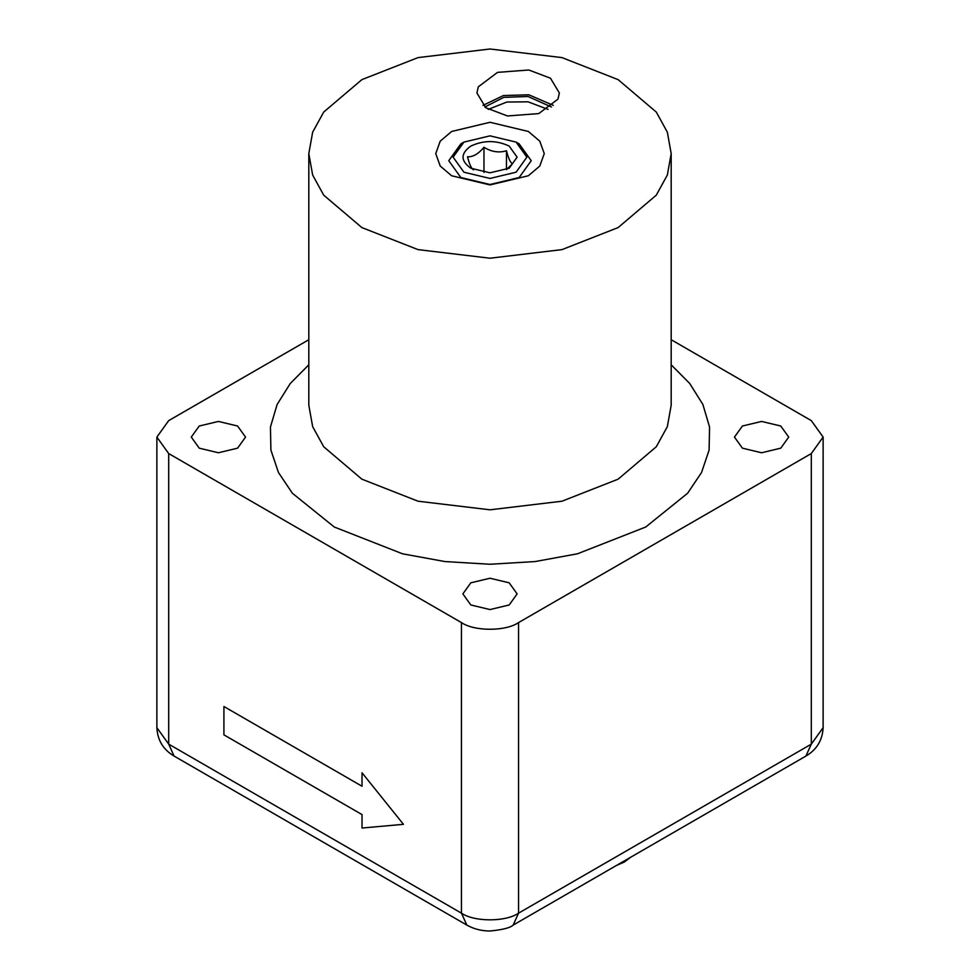 <?xml version="1.0" encoding="UTF-8"?>
<svg xmlns="http://www.w3.org/2000/svg" width="980" height="980" viewBox="0 0 980 980"><rect width="100%" height="100%" fill="white"/><g stroke="black" fill="none" stroke-linecap="round" stroke-linejoin="round"><path stroke-width="1.47" d="M470.817 168.229L470.817 168.229C460.478 160.843 460.478 153.468 470.817 146.081C483.606 140.103 496.395 140.103 509.184 146.081L517.121 157.155L509.184 168.229L490 172.811L470.817 168.229M506.476 150.761L506.476 169.589L512.503 163.758C510.494 162.864 508.485 158.527 506.476 150.761C498.979 153.039 491.47 151.876 483.973 147.282C478.473 153.885 472.985 157.057 467.497 156.788C469.506 164.554 471.515 168.891 473.524 169.785M463.92 172.211L453.115 157.155L463.92 142.1L490 135.853L516.08 142.1L526.885 157.155L516.08 172.211L490 178.446L463.92 172.211M463.92 142.1L460.845 143.864L448.767 160.696L460.845 177.527L490 184.497L519.155 177.527L531.234 160.696L519.155 143.864L516.08 142.1M483.973 147.282L483.973 172.419M362.024 772.791L362.024 786.242L223.918 706.507L223.918 734.853L362.024 814.588L362.024 828.027L403.454 824.327L362.024 772.791L403.454 824.327L362.024 828.027L362.024 814.588L223.918 734.853L223.918 706.507L362.024 786.242L362.024 772.791M451.645 175.763L490 184.926L528.355 175.763L539.784 166.049L544.255 153.615L539.784 141.169L528.355 131.467L490 122.292L451.645 131.467L440.216 141.169L435.745 153.615L440.216 166.049L451.645 175.763M361.877 227.581L323.706 195.155L312.657 175.04L308.81 153.615L312.657 132.178L323.706 112.063L361.877 79.637L418.031 57.6L490 49L561.969 57.6L618.123 79.637L656.294 112.063L667.343 132.178L671.19 153.615L667.343 175.04L656.294 195.155L618.123 227.581L561.969 249.618L490 258.218L418.031 249.618L361.877 227.581M507.469 115.971L485.81 107.751L476.905 92.978L478.314 86.828L497.522 72.373L528.808 69.997L550.466 78.204L559.372 92.978L557.963 99.139L538.755 113.594L507.469 115.971M482.944 105.387L503.438 95.55L528.808 94.79L553.332 105.387M551.458 107.004L528.024 96.493L503.818 97.351L484.818 107.004M488.248 109.38L506.844 102.043L528.024 101.81L548.028 109.38M308.81 339.729L168.695 420.616L156.874 437.092L168.695 453.569L461.458 622.594C474.308 631.488 505.692 631.488 518.543 622.594L811.305 453.569L823.127 437.092L811.305 420.616L671.19 339.729M470.817 604.966L462.879 593.892L470.817 582.818L490 578.237L509.184 582.818L517.121 593.892L509.184 604.966L490 609.56L470.817 604.966M742.411 448.166L734.461 437.092L742.411 426.018L761.583 421.437L780.766 426.018L788.716 437.092L780.766 448.166L761.583 452.76L742.411 448.166M199.234 448.166L191.284 437.092L199.234 426.018L218.418 421.437L237.589 426.018L245.539 437.092L237.589 448.166L218.418 452.76L199.234 448.166M630.826 857.145L624.419 861.971L616.065 865.671M671.19 153.615L671.19 405.205L667.343 426.643L656.294 446.757L618.123 479.171L561.969 501.209L490 509.808L418.031 501.209L361.877 479.171L323.706 446.757L312.657 426.643L308.81 405.205L308.81 153.615M308.81 364.805L290.288 383.474L277.107 404.483L270.443 427.035L270.897 450.065L278.443 472.47L292.371 493.234L334.254 527.007L402.523 553.798L444.871 561.552L490 564.26L535.129 561.552L577.477 553.798L645.747 527.007L687.629 493.234L701.558 472.47L709.104 450.065L709.557 427.035L702.893 404.483L689.712 383.474L671.19 364.805M811.305 453.569L811.305 744.139L518.543 913.164C505.692 922.058 474.308 922.058 461.458 913.164L168.695 744.139L156.874 727.662L156.874 437.092M518.543 622.594L518.543 913.164L513.153 925.096C510.347 927.815 502.63 929.775 489.988 931C481.572 930.988 473.855 929.016 466.848 925.096L461.458 913.164L461.458 622.594M466.848 925.096L174.085 756.07L168.695 744.139L168.695 453.569M811.305 744.139L805.915 756.07C816.744 749.688 822.477 740.219 823.127 727.662L811.305 744.139M174.085 756.07C163.256 749.688 157.523 740.219 156.874 727.662M513.153 925.096L805.915 756.07M823.127 727.662L823.127 437.092"/></g></svg>
